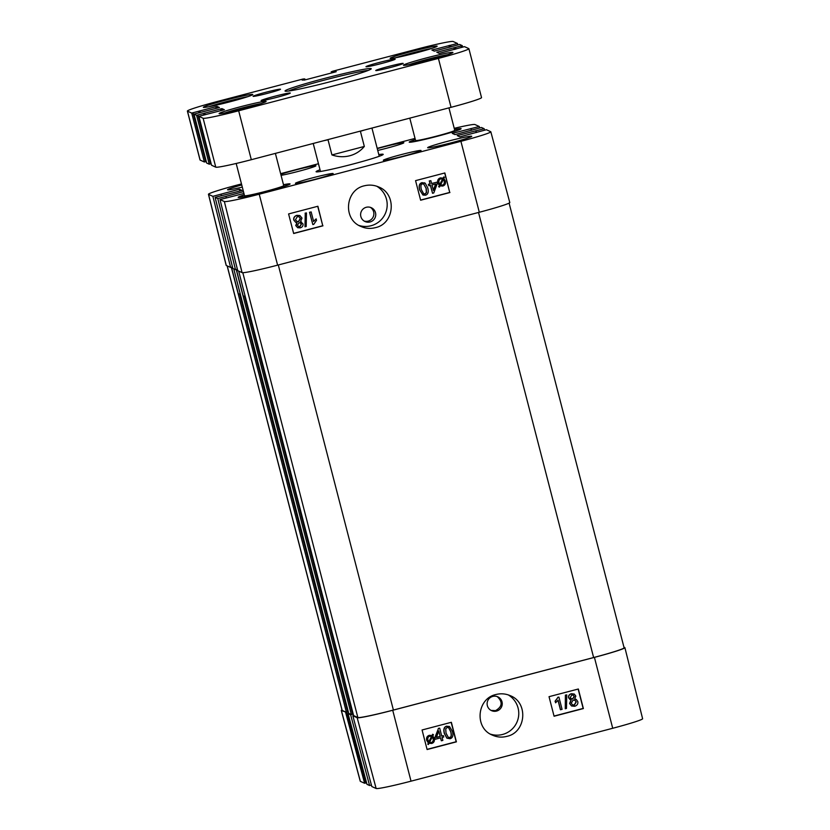 <?xml version="1.0" encoding="UTF-8"?>
<svg xmlns="http://www.w3.org/2000/svg" width="830" height="830" viewBox="0 0 830 830"><rect width="100%" height="100%" fill="white"/><g stroke="black" fill="none" stroke-linecap="round" stroke-linejoin="round"><path stroke-width="1.25" d="M448.937 107.879L454.747 130.341A20.242 1.058 165.5 0 1 435.418 136.431A20.242 1.058 165.5 0 1 415.56 140.467L409.792 118.14M275.384 153.384L283.715 185.588A20.242 1.058 165.5 0 1 264.386 191.678A20.242 1.058 165.5 0 1 244.528 195.724L236.187 163.469M283.507 184.82A25.294 1.318 165.5 0 1 288.612 184.322A25.294 1.318 165.5 0 1 264.448 191.938A25.294 1.318 165.5 0 1 239.631 196.99A25.294 1.318 165.5 0 1 244.331 194.957M454.55 129.573A25.294 1.318 165.5 0 1 459.644 129.075A25.294 1.318 165.5 0 1 435.491 136.68A25.294 1.318 165.5 0 1 410.663 141.743A25.294 1.318 165.5 0 1 415.363 139.71M415.332 139.585A26.809 1.401 -14.5 0 0 409.252 142.179A26.809 1.401 -14.5 0 0 435.501 136.763A26.809 1.401 -14.5 0 0 461.096 128.775A26.809 1.401 -14.5 0 0 454.518 129.449M240.171 293.654L238.407 294.111L231.446 267.208L230.616 267.436L212.885 196.347L208.548 194.376A33.511 1.753 165.5 0 1 208.454 194.282A33.511 1.753 165.5 0 1 238.355 184.748L241.478 183.928M280.623 173.667L318.461 163.738M212.885 196.347L239.372 189.219L242.09 190.454L215.105 197.353L232.836 268.432L235.513 269.646L217.782 198.567L215.105 197.353M217.782 198.567L243.47 191.647M243.947 193.473L220.002 199.574L237.733 270.653L242.07 272.624L224.349 201.534L220.002 199.574M454.228 128.318A33.511 1.753 165.5 0 1 474.926 124.521L479.273 126.492L452.288 133.391L455.006 134.616L481.483 127.498L484.17 128.712L457.185 135.612L459.903 136.836L486.38 129.719L490.727 131.69A33.511 1.753 165.5 0 1 490.821 131.773A33.511 1.753 165.5 0 1 460.909 141.318L259.23 194.21A33.511 1.753 165.5 0 1 224.349 201.534M377.194 148.342L415.031 138.413M244.3 194.832A26.809 1.401 -14.5 0 0 238.21 197.436A26.809 1.401 -14.5 0 0 264.469 192.01A26.809 1.401 -14.5 0 0 290.064 184.021A26.809 1.401 -14.5 0 0 283.476 184.706M447.972 141.214A22.763 1.193 165.5 0 1 471.731 136.296A22.763 1.193 165.5 0 1 449.985 143.144A22.763 1.193 165.5 0 1 427.647 147.699A22.763 1.193 165.5 0 1 447.972 141.214M242.298 187.103A22.763 1.193 165.5 0 1 227.544 189.769A22.763 1.193 165.5 0 1 241.738 184.945M280.799 174.321A19.474 1.017 165.5 0 1 295.605 169.984A19.474 1.017 165.5 0 1 315.94 165.782A19.474 1.017 165.5 0 1 302.379 170.295A19.474 1.017 165.5 0 1 281.059 175.338M377.266 148.632A19.474 1.017 165.5 0 1 383.512 146.941A19.474 1.017 165.5 0 1 403.837 142.729A19.474 1.017 165.5 0 1 377.733 150.448M400.724 154.743A19.474 1.017 165.5 0 1 421.049 150.531A19.474 1.017 165.5 0 1 402.446 156.393A19.474 1.017 165.5 0 1 383.336 160.283A19.474 1.017 165.5 0 1 400.724 154.743M312.817 177.786A19.474 1.017 165.5 0 1 333.152 173.584A19.474 1.017 165.5 0 1 314.549 179.446A19.474 1.017 165.5 0 1 295.439 183.337A19.474 1.017 165.5 0 1 312.817 177.786M320.027 169.787A34.653 1.805 -14.5 0 0 316.157 171.789A34.653 1.805 -14.5 0 0 350.094 164.786A34.653 1.805 -14.5 0 0 383.17 154.463A34.653 1.805 -14.5 0 0 378.802 154.588M211.546 165.243L215.769 167.172A34.155 1.785 -14.5 0 0 251.314 159.702L451.053 107.319A34.155 1.785 -14.5 0 0 481.535 97.598L468.888 48.69A34.155 1.785 165.5 0 1 438.406 58.411L238.667 110.784A34.155 1.785 165.5 0 1 203.122 118.254L198.889 116.335L224.349 109.716L221.942 108.616L196.596 115.297L193.992 114.115L219.452 107.495L217.045 106.396L191.709 113.077L187.476 111.168A34.155 1.785 165.5 0 1 187.383 111.075A34.155 1.785 165.5 0 1 217.854 101.353L303.075 79.006L304.838 78.933L301.778 79.815L304.33 80.095L335.102 72.034L336.233 71.671L334.978 71.1L332.374 71.318L417.594 48.97A34.155 1.785 165.5 0 1 453.139 41.5L457.465 43.461L431.911 50.049L434.329 51.138L459.664 44.457L462.269 45.64L436.808 52.269L439.226 53.359L464.468 46.636L468.784 48.597A34.155 1.785 165.5 0 1 468.888 48.69M211.546 165.253L198.899 116.345L211.546 165.253M206.649 163.033L193.992 114.115L206.649 163.033L209.253 164.216L211.162 163.78M187.383 111.075L200.03 159.983A34.155 1.785 -14.5 0 0 200.123 160.076L204.356 161.995L206.265 161.56M274.554 96.301A15.075 0.789 -14.5 0 0 261.128 100.627A15.075 0.789 -14.5 0 0 275.892 97.577A15.075 0.789 -14.5 0 0 290.282 93.085A15.075 0.789 -14.5 0 0 274.554 96.301M379.424 62.426A15.075 0.789 -14.5 0 0 366.009 66.753A15.075 0.789 -14.5 0 0 380.763 63.703A15.075 0.789 -14.5 0 0 395.153 59.21A15.075 0.789 -14.5 0 0 379.424 62.426M388.409 66.493A14.162 0.737 -14.5 0 0 375.793 70.56A14.162 0.737 -14.5 0 0 389.664 67.697A14.162 0.737 -14.5 0 0 403.183 63.474A14.162 0.737 -14.5 0 0 388.409 66.493M240.773 106.676A24.288 1.266 -14.5 0 0 219.151 113.637A24.288 1.266 -14.5 0 0 242.931 108.73A24.288 1.266 -14.5 0 0 266.108 101.499A24.288 1.266 -14.5 0 0 240.773 106.676M226.144 100.036A25.554 1.338 -14.5 0 0 203.392 107.371A25.554 1.338 -14.5 0 0 228.406 102.204A25.554 1.338 -14.5 0 0 252.797 94.599A25.554 1.338 -14.5 0 0 226.144 100.036M324.769 78.352A44.519 2.324 -14.5 0 0 285.115 91.124A44.519 2.324 -14.5 0 0 328.711 82.129A44.519 2.324 -14.5 0 0 371.207 68.869A44.519 2.324 -14.5 0 0 324.769 78.352M426.257 57.965A25.554 1.338 -14.5 0 0 403.505 65.3A25.554 1.338 -14.5 0 0 428.519 60.134A25.554 1.338 -14.5 0 0 452.91 52.518A25.554 1.338 -14.5 0 0 426.257 57.965M411.815 51.419A24.288 1.266 -14.5 0 0 390.193 58.391A24.288 1.266 -14.5 0 0 413.973 53.483A24.288 1.266 -14.5 0 0 437.14 46.241A24.288 1.266 -14.5 0 0 411.815 51.419M265.714 92.296A14.162 0.737 -14.5 0 0 253.098 96.353A14.162 0.737 -14.5 0 0 266.97 93.489A14.162 0.737 -14.5 0 0 280.488 89.277A14.162 0.737 -14.5 0 0 265.714 92.296M395.952 57.675A22.763 1.193 165.5 0 1 412.313 52.944A22.763 1.193 165.5 0 1 431.756 48.42M224.92 112.932A22.763 1.193 165.5 0 1 241.271 108.191A22.763 1.193 165.5 0 1 260.724 103.667M408.962 64.667A24.029 1.255 165.5 0 1 426.745 59.49A24.029 1.255 165.5 0 1 447.827 54.614M208.849 106.738A24.029 1.255 165.5 0 1 226.642 101.561A24.029 1.255 165.5 0 1 247.714 96.685M288.435 91.051A43.004 2.241 165.5 0 1 325.256 79.877A43.004 2.241 165.5 0 1 368.271 70.405M457.828 44.872L457.465 43.461M360.355 131.109L364.329 146.443C360.49 151.07 355.645 154.173 349.783 155.76C343.89 157.254 337.945 156.984 331.938 154.94L327.975 139.596M364.329 146.443L331.938 154.94M298.489 226.517L299.775 226.58L301.269 224.193L300.252 222.865M301.425 224.266L299.921 226.642L298.561 226.549L297.451 225.21L298.925 222.814L300.325 222.897L301.269 224.193M296.829 221.423L298.499 221.506L300.304 218.415L299.007 216.723M300.46 218.487L298.655 221.579L296.901 221.454L295.49 219.722L297.327 216.63L299.08 216.755L300.304 218.415M302.96 223.799C303.344 225.77 302.452 227.119 300.273 227.866L297.7 227.731L295.905 225.615L297.078 222.689L295.719 222.378L293.955 220.147C293.498 217.834 294.526 216.257 297.015 215.395L299.91 215.551L302.006 218.083L300.47 221.797L302.96 223.799M297.7 227.731L295.75 225.542L296.922 222.616M295.719 222.378L293.799 220.085C293.343 217.771 294.37 216.184 296.86 215.323L299.91 215.551M300.543 221.755L301.57 222.067M306.197 226.486L304.983 226.798L305.253 213.237L306.457 212.916L306.197 226.486M305.253 213.237L304.983 226.798M305.098 213.165L306.457 212.916M311.146 211.909L313.626 221.475L316.147 218.881L316.521 220.334L313.792 224.318L312.827 224.577L309.652 212.304L311.146 211.909L309.652 212.304M313.47 221.403L316.147 218.881M309.497 212.231L312.827 224.577M431.994 184.966L435.812 183.959L433.416 190.475L431.994 184.966M433.343 190.195L435.615 184.011M431.631 183.586L436.933 182.195L437.286 183.575L433.768 192.954L432.544 193.276L430.49 185.349L428.851 185.785L428.488 184.405L430.137 183.97L429.38 181.044L430.874 180.66L431.631 183.586M431.61 183.482L436.933 182.195M430.365 185.391L432.544 193.276M428.488 184.405L428.851 185.785M428.342 184.333L430.137 183.97M429.982 183.907L429.38 181.044M429.224 180.982L430.874 180.66M439.931 184.519L438.977 182.683C438.572 180.618 439.195 179.342 440.844 178.855L442.743 179.041L439.931 184.519M441.871 178.772L442.743 179.041M439.817 184.385L442.598 178.969M440.523 184.955L443.334 179.456L444.33 181.314C444.756 183.44 444.123 184.727 442.452 185.173L440.523 184.955M440.367 184.882L442.297 185.1C443.977 184.665 444.6 183.368 444.175 181.241L443.926 180.245M443.77 180.172L443.189 179.384M439.433 187.082L438.78 186.771L439.454 185.474L437.918 182.984C437.452 180.338 438.333 178.668 440.585 177.973L443.199 178.16L443.832 176.925L444.475 177.226L443.811 178.533L445.388 181.013C445.897 183.658 444.994 185.339 442.691 186.065L440.066 185.847L439.433 187.082L438.78 186.771M438.624 186.698L439.454 185.474M439.298 185.401L437.763 182.922C437.296 180.266 438.188 178.595 440.429 177.9L443.199 178.16M443.044 178.097L443.832 176.925M423.663 193.805L424.939 193.888L426.361 192.581L426.06 188.244L423.746 184.032M426.215 188.317L426.506 192.653L425.085 193.961L423.736 193.836L421.35 189.593C420.52 185.889 420.903 184.001 422.48 183.949L423.819 184.073L426.06 188.244M425.385 195.206L422.968 195.05L419.804 189.997C418.725 185.847 419.513 183.43 422.159 182.725L425.261 183.254L427.761 187.912C428.83 192.083 428.041 194.511 425.385 195.206M422.968 195.05L419.648 189.925C418.569 185.785 419.358 183.357 422.014 182.652L425.105 183.181M424.452 182.797L425.261 183.254M293.633 233.365L322.756 225.729L317.724 206.297M420.603 200.072L449.725 192.436L444.704 173.003M322.963 225.822L293.664 233.51L288.591 213.943L317.89 206.255L322.756 225.729M449.933 192.529L420.634 200.217L415.56 180.639L444.859 172.962L449.725 192.436M364.432 185.775C369.35 184.582 374.133 184.997 378.802 187.02C397.062 194.044 394.634 223.861 375.305 227.669C370.356 228.945 365.574 228.541 360.946 226.466C342.562 219.369 345.249 189.748 364.432 185.775M376.758 186.231A21.673 21.59 -65.6 0 1 359.027 225.459M490.821 131.773L509.786 202.541A34.155 1.785 165.5 0 1 479.304 212.262L277.614 265.154A34.155 1.785 165.5 0 1 242.07 272.624M360.853 216.537A7.584 7.563 -65.6 0 1 371.311 207.708A7.584 7.563 -65.6 0 1 375.067 217.74A7.584 7.563 -65.6 0 1 360.853 216.537M364.121 221.029A7.584 7.563 114.4 0 0 370.325 207.334M479.273 126.492L479.667 127.976M471.098 128.64L471.523 130.289M470.849 128.525L471.315 130.341M484.17 128.712L484.564 130.196M475.995 130.86L476.42 132.51M475.746 130.746L476.213 132.561M371.404 785.045L369.578 785.522L350.623 714.765L352.636 714.277L244.477 296.071L245.068 295.916L243.304 296.331L236.343 269.428L235.513 269.646M244.477 296.071L243.304 296.331M225.957 196.419L226.341 197.913M240.171 293.695L238.407 294.111M239.372 189.219L239.839 191.045M221.06 194.199L221.444 195.693M352.636 714.277L353.227 714.122M351.453 714.547L348.714 713.375L233.759 268.858L348.714 713.375M509.101 203.122L624.108 647.825A34.155 1.785 165.5 0 1 593.626 657.536L393.399 710.044A34.155 1.785 165.5 0 1 357.855 717.525L353.611 715.585M227.13 265.849L342.074 710.314A34.155 1.785 165.5 0 0 342.178 710.407L346.421 712.337L348.33 711.901M230.616 267.436L226.268 265.465A34.155 1.785 165.5 0 1 226.175 265.372L208.454 194.282M353.601 715.574L352.843 715.771L371.799 786.529L376.146 788.5A33.511 1.753 -14.5 0 0 411.026 781.165L612.716 728.273A33.511 1.753 -14.5 0 0 642.617 718.739L624.897 647.659A34.155 1.785 165.5 0 1 594.415 657.37L392.725 710.262A34.155 1.785 165.5 0 1 357.18 717.743L352.843 715.771M623.942 647.172L624.803 647.556A34.155 1.785 165.5 0 1 624.897 647.659M350.623 714.765L348.019 713.582L348.704 713.354M346.556 712.327L341.389 710.573A34.155 1.785 165.5 0 1 341.286 710.48A34.155 1.785 165.5 0 1 341.97 709.909M440.242 736.48L436.414 737.486L438.821 730.96L440.242 736.48L438.738 731.178M436.466 737.341L440.087 736.397M440.595 737.86L435.304 739.25L434.951 737.87L438.468 728.491L439.693 728.169L441.736 736.086L443.386 735.65L443.739 737.03L442.1 737.465L442.846 740.391L441.353 740.785L440.595 737.86M434.951 737.87L435.304 739.25M434.785 737.777L438.468 728.491M438.313 728.398L439.693 728.169M441.705 735.961L443.386 735.65M440.471 737.891L441.353 740.785M429.328 742.311L431.237 742.497C432.887 742.01 433.509 740.734 433.104 738.679L432.139 736.833M432.295 736.916L433.26 738.762C433.665 740.827 433.042 742.103 431.393 742.591L429.483 742.404L432.295 736.916M431.714 736.49L428.892 741.979L427.907 740.121C427.481 737.995 428.114 736.708 429.784 736.262L431.714 736.49M428.768 741.833L431.548 736.418M432.804 734.363L433.457 734.675L432.783 735.971L434.318 738.451C434.785 741.097 433.893 742.767 431.652 743.473L429.037 743.275L428.394 744.52L427.751 744.209L428.415 742.912L426.848 740.422C426.34 737.777 427.243 736.096 429.546 735.38L432.171 735.598L432.648 734.27L433.457 734.675M428.415 742.912L427.751 744.209M428.259 742.819L426.682 740.339C426.184 737.694 427.087 736.013 429.39 735.297L432.171 735.598M432.015 735.505L432.648 734.27M570.303 697.418L571.808 695.042L573.312 695.198L574.287 696.463L572.804 698.87L571.268 698.715L570.303 697.418M571.196 698.673L572.648 698.777L574.132 696.38L573.229 695.156M571.268 703.197L573.074 700.105L575.003 700.313L576.238 701.952L574.402 705.054L572.492 704.846L571.268 703.197M572.42 704.805L574.246 704.961L576.082 701.869L574.92 700.271M568.778 697.885C568.384 695.913 569.287 694.565 571.465 693.818L574.267 694.056L575.833 696.069L574.661 698.995L576.217 699.41L577.773 701.526C578.23 703.84 577.203 705.427 574.713 706.288L571.559 705.998L569.722 703.591L571.258 699.887L568.623 697.791C568.228 695.831 569.131 694.471 571.31 693.724L574.267 694.056M574.754 698.933L576.217 699.41M571.559 705.998L569.567 703.508L571.102 699.804M569.992 699.524L568.623 697.791M565.541 695.198L566.755 694.886L566.475 708.447L565.261 708.758L565.386 695.115L566.755 694.886M565.386 695.115L565.261 708.758M560.582 709.775L558.113 700.209L555.581 702.803L555.208 701.35L557.947 697.366L558.912 697.107L562.076 709.38L560.416 709.681L558.019 700.364M555.208 701.35L555.581 702.803M555.052 701.267L557.947 697.366M557.781 697.273L558.912 697.107M446.021 733.118L445.731 728.792L447.152 727.485L448.667 727.682L450.887 731.842C451.707 735.556 451.333 737.434 449.746 737.486L448.242 737.289L446.021 733.118M448.169 737.248L449.59 737.403C451.167 737.351 451.551 735.463 450.732 731.759L448.584 727.64M446.851 726.24L449.497 726.499L452.433 731.438C453.502 735.588 452.713 738.015 450.068 738.721L446.965 738.181L444.475 733.523C443.407 729.363 444.195 726.935 446.851 726.24L449.497 726.499M446.81 738.098L444.32 733.44C443.241 729.269 444.04 726.841 446.696 726.157M554.035 716.062L583.148 708.426L578.147 689.056M427.066 749.355L456.168 741.73L451.167 722.349M554.077 716.238L549.035 696.681L578.334 689.004L583.376 708.561L554.077 716.238M427.108 749.542L422.065 729.985L451.364 722.297L456.407 741.854L427.108 749.542M496.018 694.492C500.936 693.289 505.729 693.693 510.388 695.716C528.617 702.72 526.085 732.558 506.819 736.366C501.88 737.642 497.097 737.237 492.47 735.162C474.138 728.086 476.835 698.455 496.018 694.492M508.261 694.897A21.673 21.59 -65.6 0 1 490.499 734.135M491.028 710.407L495.562 710.625C502.326 706.693 502.897 702.024 497.295 696.629M487.355 705.666A7.584 7.563 -65.6 0 1 497.813 696.837A7.584 7.563 -65.6 0 1 501.559 706.87A7.584 7.563 -65.6 0 1 487.355 705.666M366.985 784.35L348.019 713.582L366.974 784.34L369.578 785.522M366.57 782.815L365.667 783.053L346.701 712.296M341.286 710.48L360.251 781.248A33.511 1.753 -14.5 0 0 360.345 781.341L364.609 783.271L365.667 783.053M335.216 72.003L334.978 71.1M334.438 72.2L334.189 71.266M332.726 72.656L332.477 71.712M331.948 72.853L331.689 71.878M331.585 72.957L331.253 71.681L331.575 72.957M451.032 46.833L450.628 45.256M450.254 47.03L449.839 45.422M450.14 47.061L449.704 45.36M449.362 47.269L448.916 45.526M433.302 50.672L433.042 49.686M462.642 47.113L462.269 45.64L462.652 47.113M461.501 47.414L461.138 46.003M455.929 49.053L455.525 47.476M455.151 49.25L454.736 47.642M455.037 49.281L454.601 47.58M454.259 49.489L453.813 47.746M438.188 52.892L437.939 51.906M451.053 107.319L438.406 58.411M251.314 159.702L238.667 110.784M215.769 167.172L203.122 118.254M222.367 110.297L221.942 108.616M221.071 110.639L220.624 108.896M205.155 114.633L204.751 113.056M204.585 114.779L204.211 113.337L204.585 114.779M203.9 114.965L203.537 113.554M210.571 163.935L197.913 115.028M209.253 164.216L196.596 115.297M217.47 108.076L217.045 106.396M216.174 108.419L215.727 106.676M200.258 112.413L199.854 110.836M199.688 112.558L199.314 111.116L199.688 112.558M199.003 112.745L198.64 111.334M205.674 161.715L193.017 112.807M204.356 161.995L191.709 113.077M200.123 160.076L187.476 111.168M305.087 79.898L304.838 78.933L305.087 79.898M304.402 80.085L304.154 79.141M302.597 80.188L302.452 79.597M364.37 130.051A30.357 1.587 165.5 0 1 360.407 131.285M328.016 139.772A30.357 1.587 165.5 0 1 323.524 140.768M277.614 265.154L259.23 194.21M479.304 212.262L460.909 141.318M351.318 714.557L236.208 269.47M238.646 271.078L353.611 715.595L238.656 271.078M347.739 712.057L239.579 293.851M346.421 712.337L231.311 267.25M226.268 265.465L208.548 194.376M593.626 657.536L478.526 212.47M393.399 710.044L278.299 264.978M357.855 717.525L242.817 272.707M342.178 710.407L227.213 265.89M594.415 657.37L612.716 728.273M392.725 710.262L411.026 781.165M345.654 712.514L364.609 783.271M341.389 710.573L360.345 781.341M357.18 717.743L376.146 788.5M313.221 143.466L320.463 171.478M371.944 128.069L379.248 156.279"/></g></svg>
